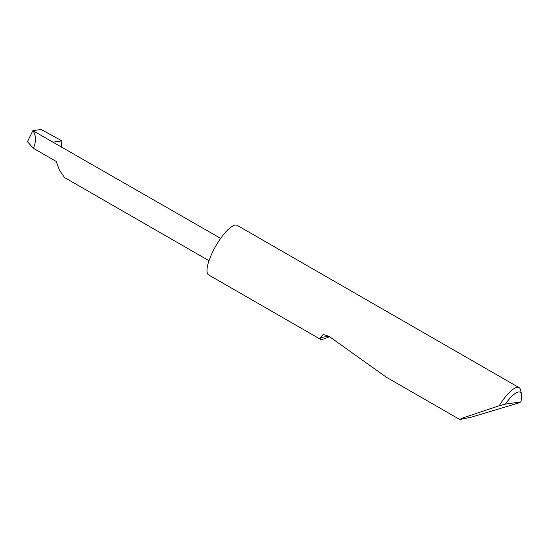 <?xml version="1.0" encoding="UTF-8"?>
<svg xmlns="http://www.w3.org/2000/svg" width="549" height="549" viewBox="0 0 549 549"><rect width="100%" height="100%" fill="white"/><g stroke="black" fill="none" stroke-linecap="round" stroke-linejoin="round"><path stroke-width="0.82" d="M505.389 404.112L520.823 401.943L518.373 403.048L471.529 417.116L459.822 419.518L461.572 418.372L499.185 405.752A28.596 8.269 -60.1 0 1 519.1 387.642A28.596 8.269 -60.1 0 1 520.596 390.044L521.55 394.367A25.165 7.274 119.9 0 0 505.389 404.112L499.185 405.752M329.62 336.805L321.316 339.783L208.675 274.946A28.596 8.269 -60.1 0 1 212.82 251.586A28.596 8.269 -60.1 0 1 237.209 225.371L519.1 387.642M321.316 339.783L320.232 337.539L323.231 334.485L328.981 336.317L386.482 377.3L459.822 419.518M208.991 260.706L64.576 177.581L59.532 170.348L56.211 161.44L33.434 148.326C36.33 141.244 36.145 135.356 32.878 130.648L41.161 129.482L61.886 140.88L61.323 146.665M220.671 238.396L32.878 130.648L27.45 141.69L33.434 148.326M520.823 401.943A25.165 7.274 119.9 0 0 521.55 394.367M61.886 140.88L52.862 142.15M61.214 146.604L61.893 143.488M328.968 336.311L320.232 337.539"/></g></svg>
